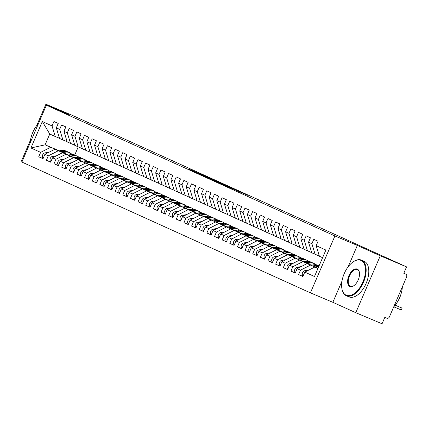 <?xml version="1.0" encoding="UTF-8"?>
<svg xmlns="http://www.w3.org/2000/svg" width="428" height="428" viewBox="0 0 428 428"><rect width="100%" height="100%" fill="white"/><g stroke="black" fill="none" stroke-linecap="round" stroke-linejoin="round"><path stroke-width="0.64" d="M216.29 181.756L247.732 195.286L216.29 181.756M189.615 169.424L213.936 179.969L189.556 169.552M341.993 281.078L332.85 302.307L355.78 312.702L380.283 255.805L406.557 266.879L403.802 273.278L405.76 274.107A2.322 1.953 114.4 0 0 405.717 274.086M380.283 255.805L357.353 245.415L334.915 235.962L46.395 105.165L68.833 114.618L45.903 104.223L72.177 115.298L406.557 266.879M205.071 176.657L237.267 190.546L205.055 176.689M201.829 175.223L193.403 171.366L214.599 180.3L220.538 182.959L213.379 180.06L225.759 185.324L201.829 175.223M334.915 235.962L310.412 292.854L21.892 162.062L46.395 105.165M302.928 276.402L298.6 274.578L302.88 276.52L304.779 272.112L314.484 276.509L325.879 250.054L316.174 245.651L318.068 241.242L313.788 239.306L311.894 243.714L308.529 242.189L310.428 237.781L306.148 235.839L304.249 240.247L300.884 238.722L302.783 234.314L298.503 232.372L296.604 236.786L293.244 235.261L295.143 230.847L290.863 228.91L288.964 233.319L285.599 231.794L287.498 227.386L283.218 225.444L281.319 229.852L277.959 228.327L279.859 223.919L275.579 221.982L273.679 226.391L270.314 224.866L272.213 220.457L267.933 218.515L266.034 222.924L262.669 221.399L264.568 216.991L260.288 215.049L258.389 219.457L255.029 217.938L256.928 213.524L252.648 211.587L250.749 215.996L247.384 214.471L249.283 210.062L245.003 208.12L243.104 212.529L239.744 211.004L241.643 206.596L237.363 204.654L235.464 209.067L232.099 207.543L233.998 203.134L229.718 201.192L227.819 205.601L224.459 204.076L226.353 199.667L222.073 197.725L220.179 202.134L216.814 200.609L218.713 196.201L214.433 194.264L212.534 198.672L209.169 197.148L211.068 192.739L206.788 190.797L204.889 195.205L201.529 193.681L203.428 189.272L199.148 187.33L197.249 191.744L193.884 190.219L195.783 185.806L191.503 183.869L189.604 188.277L186.244 186.752L188.143 182.344L183.863 180.402L181.964 184.81L178.599 183.286L180.498 178.877L176.218 176.941L174.319 181.349L170.954 179.824L172.853 175.416L168.573 173.474L166.674 177.882L163.314 176.357L165.213 171.949L160.933 170.007L159.034 174.421L155.669 172.896L157.568 168.482L153.288 166.546L151.389 170.954L148.029 169.429L149.928 165.021L145.648 163.079L143.749 167.487L140.384 165.962L142.283 161.554L138.003 159.612L136.104 164.026L132.744 162.501L134.638 158.093L130.358 156.15L128.464 160.559L125.099 159.034L126.998 154.626L122.718 152.684L120.819 157.092L117.454 155.567L119.353 151.159L115.073 149.222L113.174 153.631L109.814 152.106L111.713 147.697L107.433 145.755L105.534 150.164L102.169 148.639L104.068 144.231L99.788 142.289L97.889 146.702L94.529 145.178L96.428 140.764L92.148 138.827L90.249 143.236L86.884 141.711L88.783 137.302L84.503 135.36L82.604 139.769L79.239 138.244L81.138 133.836L76.858 131.899L74.959 136.307L71.599 134.783L73.498 130.374L69.218 128.432L67.319 132.841L63.954 131.316L65.853 126.907L61.573 124.965L59.674 129.379L56.314 127.854L58.213 123.441L53.933 121.504L52.034 125.912L55.26 136.516L49.76 134.023L45.106 144.83L58.946 150.838M298.6 274.578L300.499 270.17L297.134 268.645L307.101 263.6L318.058 268.217M295.288 272.941L290.954 271.117L295.234 273.053L297.134 268.645M290.954 271.117L292.854 266.703L289.494 265.178L299.461 260.138L311.354 265.146M287.643 269.474L283.315 267.65L287.595 269.592L289.494 265.178M283.315 267.65L285.214 263.241L281.849 261.717L291.816 256.672L303.709 261.685M279.998 266.007L275.669 264.183L279.949 266.125L281.849 261.717M275.669 264.183L277.569 259.775L274.204 258.25L284.176 253.21L296.069 258.218M272.358 262.546L268.03 260.722L272.31 262.658L274.204 258.25M268.03 260.722L269.924 256.313L266.564 254.788L276.531 249.743L288.424 254.756M264.713 259.079L260.385 257.255L264.665 259.197L266.564 254.788M260.385 257.255L262.284 252.846L258.919 251.322L268.886 246.277L280.779 251.29M257.073 255.612L252.739 253.788L257.019 255.73L258.919 251.322M252.739 253.788L254.639 249.38L251.279 247.855L261.246 242.815L273.139 247.823M249.428 252.151L245.1 250.327L249.38 252.269L251.279 247.855M245.1 250.327L246.999 245.918L243.634 244.393L253.601 239.348L265.494 244.361M241.788 248.684L237.454 246.86L241.734 248.802L243.634 244.393M237.454 246.86L239.354 242.451L235.994 240.927L245.961 235.887L257.854 240.894M234.143 245.223L229.815 243.398L234.095 245.335L235.994 240.927M229.815 243.398L231.714 238.984L228.349 237.46L238.316 232.42L250.209 237.433M226.498 241.756L222.169 239.931L226.449 241.874L228.349 237.46M222.169 239.931L224.069 235.523L220.704 233.998L230.676 228.953L242.564 233.966M218.858 238.289L214.524 236.465L218.804 238.407L220.704 233.998M214.524 236.465L216.424 232.056L213.064 230.531L223.031 225.492L234.924 230.499M211.213 234.828L206.885 233.003L211.165 234.94L213.064 230.531M206.885 233.003L208.784 228.595L205.419 227.07L215.386 222.025L227.279 227.038M203.573 231.361L199.239 229.536L203.519 231.478L205.419 227.07M199.239 229.536L201.139 225.128L197.779 223.603L207.746 218.558L219.639 223.571M195.928 227.899L191.6 226.075L195.88 228.012L197.779 223.603M191.6 226.075L193.499 221.661L190.134 220.136L200.101 215.097L211.994 220.104M188.283 224.433L183.954 222.608L188.234 224.55L190.134 220.136M183.954 222.608L185.854 218.2L182.489 216.675L192.461 211.63L204.349 216.643M180.643 220.966L176.309 219.141L180.595 221.083L182.489 216.675M176.309 219.141L178.209 214.733L174.849 213.208L184.816 208.169L196.709 213.176M172.998 217.504L168.669 215.68L172.949 217.617L174.849 213.208M168.669 215.68L170.569 211.272L167.204 209.747L177.171 204.702L189.064 209.715M165.358 214.037L161.024 212.213L165.304 214.155L167.204 209.747M161.024 212.213L162.924 207.805L159.564 206.28L169.531 201.235L181.424 206.248M157.713 210.576L153.385 208.746L157.665 210.688L159.564 206.28M153.385 208.746L155.284 204.338L151.919 202.813L161.886 197.773L173.779 202.781M150.067 207.109L145.739 205.285L150.019 207.227L151.919 202.813M145.739 205.285L147.639 200.876L144.279 199.352L154.246 194.307L166.139 199.32M142.428 203.642L138.1 201.818L142.38 203.76L144.279 199.352M138.1 201.818L139.999 197.41L136.634 195.885L146.601 190.845L158.494 195.853M134.783 200.181L130.454 198.357L134.734 200.293L136.634 195.885M130.454 198.357L132.354 193.943L128.989 192.418L138.961 187.378L150.849 192.391M127.143 196.714L122.809 194.89L127.089 196.832L128.989 192.418M122.809 194.89L124.709 190.481L121.349 188.957L131.316 183.912L143.209 188.925M119.498 193.247L115.169 191.423L119.449 193.365L121.349 188.957M115.169 191.423L117.069 187.015L113.704 185.49L123.671 180.45L135.564 185.458M111.858 189.786L107.524 187.962L111.804 189.898L113.704 185.49M107.524 187.962L109.424 183.553L106.064 182.028L116.031 176.983L127.924 181.996M104.213 186.319L99.885 184.495L104.165 186.437L106.064 182.028M99.885 184.495L101.784 180.086L98.419 178.562L108.386 173.517L120.279 178.53M96.568 182.858L92.239 181.033L96.519 182.97L98.419 178.562M92.239 181.033L94.139 176.62L90.773 175.095L100.746 170.055L112.634 175.063M88.928 179.391L84.594 177.566L88.874 179.509L90.773 175.095M84.594 177.566L86.493 173.158L83.134 171.633L93.101 166.588L104.994 171.601M81.283 175.924L76.954 174.1L81.234 176.042L83.134 171.633M76.954 174.1L78.854 169.691L75.489 168.167L85.456 163.127L97.349 168.134M73.643 172.463L69.309 170.638L73.589 172.575L75.489 168.167M69.309 170.638L71.209 166.23L67.849 164.705L77.816 159.66L89.709 164.673M65.998 168.996L61.669 167.171L65.949 169.114L67.849 164.705M61.669 167.171L63.569 162.763L60.204 161.238L70.171 156.193L82.064 161.206M58.352 165.534L54.024 163.705L58.304 165.647L60.204 161.238M54.024 163.705L55.924 159.296L52.564 157.772L62.531 152.732L74.424 157.739M50.713 162.068L46.385 160.243L50.665 162.185L52.564 157.772M46.385 160.243L48.284 155.835L44.919 154.31L54.886 149.265L66.779 154.278M43.068 158.601L38.739 156.776L43.019 158.718L44.919 154.31M38.739 156.776L40.639 152.368L30.934 147.97L42.324 121.509L52.034 125.912M67.137 141.764L59.54 138.458L56.314 127.854M59.674 129.379L62.905 139.983M66.549 154.043L66.971 154.224M59.257 150.795L45.106 144.83L30.934 147.97M40.639 152.368L50.606 147.328M74.782 145.226L67.185 141.919L63.954 131.316M67.319 132.841L70.545 143.444M54.886 149.265L66.591 154.305M74.188 157.509L74.616 157.686M48.284 155.835L58.251 150.79M82.422 148.693L74.825 145.386L71.599 134.783M74.959 136.307L78.19 146.911M62.531 152.732L74.231 157.772M81.834 160.971L82.256 161.153M55.924 159.296L65.891 154.257M90.067 152.159L82.47 148.848L79.239 138.244M82.604 139.769L85.835 150.372M70.171 156.193L81.876 161.233M89.473 164.438L89.901 164.614M63.569 162.763L73.536 157.718M97.707 155.621L90.115 152.315L86.884 141.711M90.249 143.236L93.475 153.839M77.816 159.66L89.516 164.7M97.119 167.899L97.547 168.081M71.209 166.23L81.176 161.185M105.352 159.088L97.755 155.781L94.529 145.178M97.889 146.702L101.12 157.306M85.456 163.127L97.161 168.161M104.764 171.366L105.186 171.548M78.854 169.691L88.821 164.652M112.992 162.554L105.4 159.243L102.169 148.639M105.534 150.164L108.76 160.768M93.101 166.588L104.801 171.628M112.404 174.833L112.832 175.009M86.493 173.158L96.466 168.113M120.637 166.016L113.04 162.71L109.814 152.106M113.174 153.631L116.405 164.234M100.746 170.055L112.446 175.095M120.049 178.294L120.471 178.476M94.139 176.62L104.106 171.58M128.282 169.483L120.685 166.171L117.454 155.567M120.819 157.092L124.05 167.696M108.386 173.517L120.091 178.556M127.688 181.761L128.116 181.937M101.784 180.086L111.751 175.041M135.922 172.944L128.33 169.638L125.099 159.034M128.464 160.559L131.69 171.163M116.031 176.983L127.731 182.023M135.334 185.222L135.762 185.404M109.424 183.553L119.391 178.508M143.567 176.411L135.97 173.105L132.744 162.501M136.104 164.026L139.335 174.629M123.671 180.45L135.376 185.484M142.973 188.689L143.401 188.871M117.069 187.015L127.036 181.975M151.207 179.878L143.615 176.566L140.384 165.962M143.749 167.487L146.975 178.091M131.316 183.912L143.016 188.951M150.619 192.156L151.047 192.333M124.709 190.481L134.681 185.436M158.852 183.339L151.255 180.033L148.029 169.429M151.389 170.954L154.62 181.558M138.961 187.378L150.661 192.418M158.264 195.617L158.686 195.799M132.354 193.943L142.321 188.903M166.497 186.806L158.9 183.5L155.669 172.896M159.034 174.421L162.26 185.019M146.601 190.845L158.306 195.88M165.904 199.084L166.332 199.266M139.999 197.41L149.966 192.365M174.137 190.267L166.54 186.961L163.314 176.357M166.674 177.882L169.905 188.486M154.246 194.307L165.946 199.346M173.549 202.551L173.971 202.728M147.639 200.876L157.606 195.831M181.782 193.734L174.185 190.428L170.954 179.824M174.319 181.349L177.55 191.953M161.886 197.773L173.591 202.813M181.188 206.012L181.616 206.194M155.284 204.338L165.251 199.298M189.422 197.201L181.83 193.889L178.599 183.286M181.964 184.81L185.19 195.414M169.531 201.235L181.231 206.275M188.834 209.479L189.262 209.656M162.924 207.805L172.891 202.76M197.067 200.662L189.47 197.356L186.244 186.752M189.604 188.277L192.835 198.881M177.171 204.702L188.876 209.741M196.479 212.941L196.901 213.123M170.569 211.272L180.536 206.226M204.707 204.129L197.115 200.823L193.884 190.219M197.249 191.744L200.475 202.348M184.816 208.169L196.516 213.203M204.119 216.407L204.547 216.589M178.209 214.733L188.181 209.693M212.352 207.596L204.755 204.284L201.529 193.681M204.889 195.205L208.12 205.809M192.461 211.63L204.161 216.67M211.764 219.874L212.186 220.051M185.854 218.2L195.821 213.155M219.997 211.058L212.4 207.751L209.169 197.148M212.534 198.672L215.766 209.276M200.101 215.097L211.806 220.136M219.404 223.336L219.832 223.518M193.499 221.661L203.466 216.621M227.637 214.524L220.046 211.213L216.814 200.609M220.179 202.134L223.405 212.737M207.746 218.558L219.446 223.598M227.049 226.803L227.477 226.979M201.139 225.128L211.106 220.083M235.282 217.986L227.685 214.679L224.459 204.076M227.819 205.601L231.05 216.204M215.386 222.025L227.091 227.065M234.688 230.264L235.116 230.446M208.784 228.595L218.751 223.55M242.922 221.453L235.33 218.146L232.099 207.543M235.464 209.067L238.69 219.671M223.031 225.492L234.731 230.526M242.334 233.731L242.762 233.913M216.424 232.056L226.396 227.017M250.567 224.919L242.97 221.608L239.744 211.004M243.104 212.529L246.335 223.132M230.676 228.953L242.376 233.993M249.979 237.198L250.401 237.374M224.069 235.523L234.036 230.478M258.212 228.381L250.615 225.075L247.384 214.471M250.749 215.996L253.981 226.599M238.316 232.42L250.022 237.46M257.619 240.659L258.047 240.841M231.714 238.984L241.681 233.945M265.852 231.848L258.261 228.541L255.029 217.938M258.389 219.457L261.62 230.061M245.961 235.887L257.661 240.921M265.264 244.126L265.686 244.308M239.354 242.451L249.321 237.406M273.497 235.309L265.9 232.003L262.669 221.399M266.034 222.924L269.266 233.528M253.601 239.348L265.307 244.388M272.904 247.593L273.332 247.769M246.999 245.918L256.966 240.873M281.137 238.776L273.546 235.47L270.314 224.866M273.679 226.391L276.905 236.994M261.246 242.815L272.946 247.855M280.549 251.054L280.977 251.236M254.639 249.38L264.606 244.34M288.782 242.243L281.185 238.931L277.959 228.327M281.319 229.852L284.55 240.456M268.886 246.277L280.591 251.316M288.194 254.521L288.616 254.697M262.284 252.846L272.251 247.801M296.422 245.704L288.83 242.398L285.599 231.794M288.964 233.319L292.19 243.923M276.531 249.743L288.231 254.783M295.834 257.982L296.262 258.164M269.924 256.313L279.896 251.268M304.067 249.171L296.47 245.865L293.244 235.261M296.604 236.786L299.835 247.389M284.176 253.21L295.876 258.245M303.479 261.449L303.901 261.631M277.569 259.775L287.536 254.735M311.712 252.638L304.115 249.326L300.884 238.722M304.249 240.247L307.481 250.851M291.816 256.672L303.522 261.711M311.119 264.916L311.547 265.093M285.214 263.241L295.181 258.196M319.352 256.099L311.761 252.793L308.529 242.189M311.894 243.714L315.12 254.318M299.461 260.138L311.161 265.178M292.854 266.703L302.821 261.663M355.78 312.702L382.054 323.777L384.809 317.373L386.73 318.181A2.322 1.953 114.4 0 0 389.448 316.806L406.6 276.98A2.322 1.953 114.4 0 0 405.76 274.107M322.584 257.699L319.4 256.254L316.174 245.651M307.101 263.6L318.015 268.308M300.499 270.17L310.466 265.125M45.903 104.223L36.69 125.618M30.543 139.892L21.4 161.121L22.149 161.463M332.85 302.307L310.412 292.854M357.353 245.415L348.141 266.805M78.222 146.922L74.734 155.016M59.492 138.298L55.26 136.516M304.779 272.112L314.746 267.067L317.967 268.426M314.746 267.067L317.929 268.511M42.324 121.509L49.76 134.023M214.316 180.835L234.726 189.444L214.305 180.873M202.374 175.314L211.951 179.471L202.374 175.314M304.527 272.69A3.098 2.605 114.4 0 0 304.153 273.358A3.098 2.605 114.4 0 0 303.923 274.097M303.072 276.071A3.098 2.605 -65.6 0 1 302.548 272.631A3.098 2.605 -65.6 0 1 304.95 270.651L308.754 270.1M402.143 308.128L401.346 309.979L400.528 309.642L401.32 307.796L402.143 308.128L395.188 305.148M395.151 305.196L401.32 307.796M393.76 306.796L400.528 309.642M296.888 269.223A3.098 2.605 114.4 0 0 296.508 269.897A3.098 2.605 114.4 0 0 296.278 270.63M295.432 272.604A3.098 2.605 -65.6 0 1 294.903 269.169A3.098 2.605 -65.6 0 1 297.305 267.184L301.109 266.633M319.09 265.815A9.758 8.202 114.4 0 0 315.613 265.494L312.617 265.927M310.921 265.21L314.008 264.766A9.758 8.202 -65.6 0 1 318.031 265.307L319.101 265.793M319.053 265.9A9.758 8.202 114.4 0 0 316.222 265.767L313.264 266.2M314.96 266.911L317.827 266.494A9.758 8.202 -65.6 0 1 318.833 266.414M289.242 265.756A3.098 2.605 114.4 0 0 288.863 266.43A3.098 2.605 114.4 0 0 288.638 267.168M287.787 269.137A3.098 2.605 -65.6 0 1 287.258 265.702A3.098 2.605 -65.6 0 1 289.66 263.723L293.469 263.166M307.315 263.45L310.188 263.033A9.758 8.202 -65.6 0 1 314.205 263.573A9.758 8.202 -65.6 0 1 315.864 264.632L315.987 264.734M312.296 262.717A9.758 8.202 114.4 0 0 311.991 262.567A9.758 8.202 114.4 0 0 307.967 262.027L304.971 262.46M303.275 261.749L306.362 261.299A9.758 8.202 -65.6 0 1 310.386 261.84L311.991 262.567M310.808 264.921A7.741 6.511 -65.6 0 1 312.194 265.028M314.205 263.573L312.601 262.846A9.758 8.202 114.4 0 0 308.583 262.305L305.619 262.733M281.603 262.294A3.098 2.605 114.4 0 0 281.223 262.969A3.098 2.605 114.4 0 0 280.993 263.702M280.142 265.676A3.098 2.605 -65.6 0 1 279.618 262.241A3.098 2.605 -65.6 0 1 282.02 260.256L285.824 259.705M299.67 259.983L302.543 259.566A9.758 8.202 -65.6 0 1 306.566 260.112A9.758 8.202 -65.6 0 1 308.219 261.166L308.347 261.273M304.65 259.25A9.758 8.202 114.4 0 0 304.351 259.106A9.758 8.202 114.4 0 0 300.328 258.56L297.332 258.994M295.636 258.282L298.723 257.833A9.758 8.202 -65.6 0 1 302.746 258.378L304.351 259.106M303.163 261.454A7.741 6.511 -65.6 0 1 304.549 261.562M306.566 260.112L304.961 259.384A9.758 8.202 114.4 0 0 300.938 258.838L297.979 259.266M273.957 258.828A3.098 2.605 114.4 0 0 273.578 259.502A3.098 2.605 114.4 0 0 273.353 260.235M272.502 262.209A3.098 2.605 -65.6 0 1 271.973 258.774A3.098 2.605 -65.6 0 1 274.375 256.789L278.184 256.238M292.03 256.516L294.903 256.099A9.758 8.202 -65.6 0 1 298.921 256.645A9.758 8.202 -65.6 0 1 300.579 257.699L300.702 257.806M297.011 255.789A9.758 8.202 114.4 0 0 296.706 255.639A9.758 8.202 114.4 0 0 292.682 255.099L289.686 255.532M287.99 254.815L291.077 254.371A9.758 8.202 -65.6 0 1 295.101 254.911L296.706 255.639M295.523 257.988A7.741 6.511 -65.6 0 1 296.909 258.095M298.921 256.645L297.316 255.917A9.758 8.202 114.4 0 0 293.298 255.372L290.334 255.805M346.091 295.149A18.896 10.235 -67.2 0 0 362.89 282.02A18.896 10.235 -67.2 0 0 361.039 260.443A18.896 10.235 -67.2 0 0 353.1 261.92A18.896 10.235 -67.2 0 0 341.876 288.547A18.896 10.235 -67.2 0 0 346.091 295.149M353.271 261.802A19.362 10.486 112.8 0 1 353.448 261.679A19.362 10.486 112.8 0 1 361.446 260.106A19.362 10.486 112.8 0 1 361.585 260.165A19.362 10.486 112.8 0 1 363.533 282.148A19.362 10.486 112.8 0 1 346.407 295.785A19.362 10.486 112.8 0 1 346.268 295.727A19.362 10.486 112.8 0 1 341.951 288.964A19.362 10.486 112.8 0 1 341.913 288.756M349.831 286.471A9.448 5.12 112.8 0 1 348.906 275.68A9.448 5.12 112.8 0 1 357.305 269.116A9.448 5.12 112.8 0 1 359.408 272.417A9.448 5.12 112.8 0 1 353.801 285.733A9.448 5.12 112.8 0 1 349.831 286.471M359.445 272.631A8.983 4.869 -67.2 0 0 357.476 269.699A8.983 4.869 -67.2 0 0 357.412 269.667A8.983 4.869 -67.2 0 0 349.467 275.996A8.983 4.869 -67.2 0 0 350.372 286.198A8.983 4.869 -67.2 0 0 350.436 286.225A8.983 4.869 -67.2 0 0 353.977 285.61M402.363 286.819A19.362 10.486 112.8 0 1 393.765 306.78M400.94 294.261A13.937 7.549 112.8 0 1 398.436 300.194M363.939 261.16A19.362 10.486 112.8 0 1 364.084 261.219A19.362 10.486 112.8 0 1 364.223 261.278A19.362 10.486 112.8 0 1 366.175 283.261A19.362 10.486 112.8 0 1 349.05 296.898A19.362 10.486 112.8 0 1 348.906 296.839M38.525 123.441A18.896 10.235 -67.2 0 0 30.211 142.749M266.312 255.366A3.098 2.605 114.4 0 0 265.938 256.035A3.098 2.605 114.4 0 0 265.708 256.773M264.857 258.747A3.098 2.605 -65.6 0 1 264.333 255.307A3.098 2.605 -65.6 0 1 266.735 253.328L270.539 252.777M284.385 253.055L287.258 252.638A9.758 8.202 -65.6 0 1 291.281 253.178A9.758 8.202 -65.6 0 1 292.934 254.237L293.057 254.344M289.365 252.322A9.758 8.202 114.4 0 0 289.06 252.178A9.758 8.202 114.4 0 0 285.043 251.632L282.047 252.065M280.351 251.354L283.438 250.904A9.758 8.202 -65.6 0 1 287.455 251.45L289.06 252.178M287.878 254.526A7.741 6.511 -65.6 0 1 289.264 254.633M291.281 253.178L289.676 252.45A9.758 8.202 114.4 0 0 285.653 251.91L282.689 252.338M258.673 251.899A3.098 2.605 114.4 0 0 258.293 252.574A3.098 2.605 114.4 0 0 258.063 253.306M257.217 255.281A3.098 2.605 -65.6 0 1 256.688 251.846A3.098 2.605 -65.6 0 1 259.09 249.861L262.899 249.31M276.745 249.588L279.612 249.171A9.758 8.202 -65.6 0 1 283.636 249.717A9.758 8.202 -65.6 0 1 285.294 250.771L285.417 250.878M281.72 248.855A9.758 8.202 114.4 0 0 281.421 248.711A9.758 8.202 114.4 0 0 277.398 248.165L274.401 248.604M272.706 247.887L275.793 247.438A9.758 8.202 -65.6 0 1 279.816 247.983L281.421 248.711M280.233 251.059A7.741 6.511 -65.6 0 1 281.624 251.166M283.636 249.717L282.031 248.989A9.758 8.202 114.4 0 0 278.007 248.443L275.049 248.877M251.027 248.433A3.098 2.605 114.4 0 0 250.653 249.107A3.098 2.605 114.4 0 0 250.423 249.845M249.572 251.814A3.098 2.605 -65.6 0 1 249.048 248.379A3.098 2.605 -65.6 0 1 251.445 246.394L255.254 245.843M269.1 246.121L271.973 245.709A9.758 8.202 -65.6 0 1 275.996 246.25A9.758 8.202 -65.6 0 1 277.649 247.304L277.772 247.411M274.08 245.394A9.758 8.202 114.4 0 0 273.776 245.244A9.758 8.202 114.4 0 0 269.758 244.704L266.756 245.137M265.066 244.42L268.153 243.976A9.758 8.202 -65.6 0 1 272.171 244.516L273.776 245.244M272.593 247.593A7.741 6.511 -65.6 0 1 273.979 247.705M275.996 246.25L274.391 245.522A9.758 8.202 114.4 0 0 270.368 244.982L267.404 245.41M243.388 244.971A3.098 2.605 114.4 0 0 243.008 245.64A3.098 2.605 114.4 0 0 242.778 246.378M241.927 248.352A3.098 2.605 -65.6 0 1 241.403 244.912A3.098 2.605 -65.6 0 1 243.805 242.933L247.609 242.382M261.46 242.66L264.327 242.243A9.758 8.202 -65.6 0 1 268.351 242.788A9.758 8.202 -65.6 0 1 270.004 243.842L270.132 243.949M266.435 241.927A9.758 8.202 114.4 0 0 266.136 241.783A9.758 8.202 114.4 0 0 262.113 241.237L259.117 241.67M257.421 240.959L260.508 240.509A9.758 8.202 -65.6 0 1 264.531 241.055L266.136 241.783M264.948 244.131A7.741 6.511 -65.6 0 1 266.339 244.238M268.351 242.788L266.746 242.061A9.758 8.202 114.4 0 0 262.722 241.515L259.764 241.943M235.742 241.504A3.098 2.605 114.4 0 0 235.363 242.178A3.098 2.605 114.4 0 0 235.138 242.911M234.287 244.886A3.098 2.605 -65.6 0 1 233.758 241.451A3.098 2.605 -65.6 0 1 236.16 239.466L239.969 238.915M253.815 239.193L256.688 238.776A9.758 8.202 -65.6 0 1 260.706 239.322A9.758 8.202 -65.6 0 1 262.364 240.376L262.487 240.483M258.796 238.46A9.758 8.202 114.4 0 0 258.491 238.316A9.758 8.202 114.4 0 0 254.467 237.775L251.471 238.209M249.775 237.492L252.862 237.048A9.758 8.202 -65.6 0 1 256.886 237.588L258.491 238.316M257.308 240.664A7.741 6.511 -65.6 0 1 258.694 240.771M260.706 239.322L259.101 238.594A9.758 8.202 114.4 0 0 255.083 238.048L252.119 238.482M228.097 238.038A3.098 2.605 114.4 0 0 227.723 238.712A3.098 2.605 114.4 0 0 227.493 239.45M226.642 241.424A3.098 2.605 -65.6 0 1 226.118 237.984A3.098 2.605 -65.6 0 1 228.52 236.005L232.324 235.448M246.17 235.732L249.043 235.314A9.758 8.202 -65.6 0 1 253.066 235.855A9.758 8.202 -65.6 0 1 254.719 236.914L254.847 237.021M251.15 234.999A9.758 8.202 114.4 0 0 250.851 234.854A9.758 8.202 114.4 0 0 246.828 234.309L243.832 234.742M242.136 234.03L245.223 233.581A9.758 8.202 -65.6 0 1 249.246 234.127L250.851 234.854M249.663 237.203A7.741 6.511 -65.6 0 1 251.049 237.31M253.066 235.855L251.461 235.127A9.758 8.202 114.4 0 0 247.438 234.587L244.474 235.015M220.457 234.576A3.098 2.605 114.4 0 0 220.078 235.25A3.098 2.605 114.4 0 0 219.848 235.983M219.002 237.957A3.098 2.605 -65.6 0 1 218.473 234.523A3.098 2.605 -65.6 0 1 220.875 232.538L224.684 231.987M238.53 232.265L241.403 231.848A9.758 8.202 -65.6 0 1 245.421 232.393A9.758 8.202 -65.6 0 1 247.079 233.447L247.202 233.554M243.505 231.532A9.758 8.202 114.4 0 0 243.206 231.388A9.758 8.202 114.4 0 0 239.182 230.842L236.186 231.281M234.491 230.564L237.577 230.114A9.758 8.202 -65.6 0 1 241.601 230.66L243.206 231.388M242.023 233.736A7.741 6.511 -65.6 0 1 243.409 233.843M245.421 232.393L243.816 231.666A9.758 8.202 114.4 0 0 239.798 231.12L236.834 231.548M212.812 231.109A3.098 2.605 114.4 0 0 212.438 231.783A3.098 2.605 114.4 0 0 212.208 232.522M211.357 234.491A3.098 2.605 -65.6 0 1 210.833 231.056A3.098 2.605 -65.6 0 1 213.235 229.071L217.039 228.52M230.885 228.798L233.758 228.386A9.758 8.202 -65.6 0 1 237.781 228.927A9.758 8.202 -65.6 0 1 239.434 229.98L239.557 230.087M235.865 228.071A9.758 8.202 114.4 0 0 235.561 227.921A9.758 8.202 114.4 0 0 231.543 227.38L228.547 227.814M226.851 227.097L229.938 226.653A9.758 8.202 -65.6 0 1 233.956 227.193L235.561 227.921M234.378 230.269A7.741 6.511 -65.6 0 1 235.764 230.382M237.781 228.927L236.176 228.199A9.758 8.202 114.4 0 0 232.153 227.659L229.189 228.087M205.173 227.648A3.098 2.605 114.4 0 0 204.793 228.317A3.098 2.605 114.4 0 0 204.563 229.055M203.712 231.029A3.098 2.605 -65.6 0 1 203.188 227.589A3.098 2.605 -65.6 0 1 205.59 225.609L209.394 225.058M223.245 225.337L226.112 224.919A9.758 8.202 -65.6 0 1 230.136 225.46A9.758 8.202 -65.6 0 1 231.789 226.519L231.917 226.626M228.22 224.604A9.758 8.202 114.4 0 0 227.921 224.459A9.758 8.202 114.4 0 0 223.898 223.914L220.901 224.347M219.206 223.635L222.293 223.186A9.758 8.202 -65.6 0 1 226.316 223.732L227.921 224.459M226.733 226.808A7.741 6.511 -65.6 0 1 228.124 226.915M230.136 225.46L228.531 224.732A9.758 8.202 114.4 0 0 224.507 224.192L221.549 224.62M197.527 224.181A3.098 2.605 114.4 0 0 197.148 224.855A3.098 2.605 114.4 0 0 196.923 225.588M196.072 227.562A3.098 2.605 -65.6 0 1 195.543 224.128A3.098 2.605 -65.6 0 1 197.945 222.143L201.754 221.592M215.6 221.87L218.473 221.453A9.758 8.202 -65.6 0 1 222.49 221.998A9.758 8.202 -65.6 0 1 224.149 223.052L224.272 223.159M220.581 221.137A9.758 8.202 114.4 0 0 220.276 220.992A9.758 8.202 114.4 0 0 216.252 220.452L213.256 220.885M211.56 220.169L214.647 219.725A9.758 8.202 -65.6 0 1 218.671 220.265L220.276 220.992M219.093 223.341A7.741 6.511 -65.6 0 1 220.479 223.448M222.49 221.998L220.885 221.271A9.758 8.202 114.4 0 0 216.868 220.725L213.904 221.158M189.888 220.714A3.098 2.605 114.4 0 0 189.508 221.388A3.098 2.605 114.4 0 0 189.278 222.127M188.427 224.095A3.098 2.605 -65.6 0 1 187.903 220.661A3.098 2.605 -65.6 0 1 190.305 218.681L194.109 218.125M207.954 218.408L210.827 217.991A9.758 8.202 -65.6 0 1 214.851 218.531A9.758 8.202 -65.6 0 1 216.504 219.591L216.632 219.698M212.935 217.675A9.758 8.202 114.4 0 0 212.636 217.526A9.758 8.202 114.4 0 0 208.613 216.985L205.617 217.419M203.921 216.707L207.008 216.258A9.758 8.202 -65.6 0 1 211.031 216.798L212.636 217.526M211.448 219.88A7.741 6.511 -65.6 0 1 212.834 219.987M214.851 218.531L213.246 217.804A9.758 8.202 114.4 0 0 209.222 217.264L206.264 217.691M182.242 217.253A3.098 2.605 114.4 0 0 181.863 217.927A3.098 2.605 114.4 0 0 181.638 218.66M180.787 220.634A3.098 2.605 -65.6 0 1 180.258 217.199A3.098 2.605 -65.6 0 1 182.66 215.214L186.469 214.663M200.315 214.942L203.188 214.524A9.758 8.202 -65.6 0 1 207.206 215.07A9.758 8.202 -65.6 0 1 208.864 216.124L208.987 216.231M205.296 214.209A9.758 8.202 114.4 0 0 204.991 214.064A9.758 8.202 114.4 0 0 200.967 213.519L197.971 213.952M196.275 213.24L199.362 212.791A9.758 8.202 -65.6 0 1 203.386 213.337L204.991 214.064M203.808 216.413A7.741 6.511 -65.6 0 1 205.194 216.52M207.206 215.07L205.601 214.342A9.758 8.202 114.4 0 0 201.583 213.797L198.619 214.225M174.597 213.786A3.098 2.605 114.4 0 0 174.223 214.46A3.098 2.605 114.4 0 0 173.993 215.193M173.142 217.167A3.098 2.605 -65.6 0 1 172.618 213.733A3.098 2.605 -65.6 0 1 175.02 211.748L178.824 211.197M192.67 211.475L195.543 211.058A9.758 8.202 -65.6 0 1 199.566 211.603A9.758 8.202 -65.6 0 1 201.219 212.657L201.342 212.764M197.65 210.747A9.758 8.202 114.4 0 0 197.345 210.597A9.758 8.202 114.4 0 0 193.328 210.057L190.332 210.49M188.636 209.774L191.723 209.329A9.758 8.202 -65.6 0 1 195.74 209.87L197.345 210.597M196.163 212.946A7.741 6.511 -65.6 0 1 197.549 213.053M199.566 211.603L197.961 210.876A9.758 8.202 114.4 0 0 193.938 210.33L190.974 210.763M166.957 210.325A3.098 2.605 114.4 0 0 166.578 210.993A3.098 2.605 114.4 0 0 166.348 211.732M165.502 213.706A3.098 2.605 -65.6 0 1 164.973 210.266A3.098 2.605 -65.6 0 1 167.375 208.286L171.184 207.735M185.03 208.013L187.897 207.596A9.758 8.202 -65.6 0 1 191.921 208.136A9.758 8.202 -65.6 0 1 193.579 209.196L193.702 209.303M190.005 207.28A9.758 8.202 114.4 0 0 189.706 207.136A9.758 8.202 114.4 0 0 185.682 206.59L182.686 207.024M180.991 206.312L184.077 205.863A9.758 8.202 -65.6 0 1 188.101 206.408L189.706 207.136M188.518 209.485A7.741 6.511 -65.6 0 1 189.909 209.592M191.921 208.136L190.316 207.409A9.758 8.202 114.4 0 0 186.292 206.868L183.334 207.296M159.312 206.858A3.098 2.605 114.4 0 0 158.938 207.532A3.098 2.605 114.4 0 0 158.708 208.265M157.857 210.239A3.098 2.605 -65.6 0 1 157.333 206.804A3.098 2.605 -65.6 0 1 159.73 204.819L163.539 204.268M177.385 204.547L180.258 204.129A9.758 8.202 -65.6 0 1 184.281 204.675A9.758 8.202 -65.6 0 1 185.934 205.729L186.057 205.836M182.365 203.814A9.758 8.202 114.4 0 0 182.061 203.669A9.758 8.202 114.4 0 0 178.043 203.123L175.041 203.562M173.351 202.845L176.438 202.396A9.758 8.202 -65.6 0 1 180.456 202.942L182.061 203.669M180.878 206.018A7.741 6.511 -65.6 0 1 182.264 206.125M184.281 204.675L182.676 203.947A9.758 8.202 114.4 0 0 178.653 203.402L175.689 203.835M151.673 203.391A3.098 2.605 114.4 0 0 151.293 204.065A3.098 2.605 114.4 0 0 151.063 204.803M150.212 206.772A3.098 2.605 -65.6 0 1 149.688 203.337A3.098 2.605 -65.6 0 1 152.09 201.353L155.894 200.802M169.745 201.08L172.612 200.668A9.758 8.202 -65.6 0 1 176.636 201.208A9.758 8.202 -65.6 0 1 178.289 202.262L178.417 202.369M174.72 200.352A9.758 8.202 114.4 0 0 174.421 200.202A9.758 8.202 114.4 0 0 170.398 199.662L167.401 200.095M165.706 199.378L168.793 198.934A9.758 8.202 -65.6 0 1 172.816 199.475L174.421 200.202M173.233 202.551A7.741 6.511 -65.6 0 1 174.619 202.663M176.636 201.208L175.031 200.481A9.758 8.202 114.4 0 0 171.007 199.94L168.049 200.368M144.027 199.93A3.098 2.605 114.4 0 0 143.648 200.598A3.098 2.605 114.4 0 0 143.423 201.337M142.572 203.311A3.098 2.605 -65.6 0 1 142.043 199.871A3.098 2.605 -65.6 0 1 144.445 197.891L148.254 197.34M162.1 197.618L164.973 197.201A9.758 8.202 -65.6 0 1 168.99 197.747A9.758 8.202 -65.6 0 1 170.649 198.801L170.772 198.908M167.081 196.885A9.758 8.202 114.4 0 0 166.776 196.741A9.758 8.202 114.4 0 0 162.752 196.195L159.756 196.629M158.06 195.917L161.147 195.468A9.758 8.202 -65.6 0 1 165.171 196.013L166.776 196.741M165.593 199.09A7.741 6.511 -65.6 0 1 166.979 199.197M168.99 197.747L167.385 197.019A9.758 8.202 114.4 0 0 163.368 196.473L160.404 196.901M136.382 196.463A3.098 2.605 114.4 0 0 136.008 197.137A3.098 2.605 114.4 0 0 135.778 197.87M134.927 199.844A3.098 2.605 -65.6 0 1 134.403 196.409A3.098 2.605 -65.6 0 1 136.805 194.424L140.609 193.873M154.454 194.151L157.327 193.734A9.758 8.202 -65.6 0 1 161.351 194.28A9.758 8.202 -65.6 0 1 163.004 195.334L163.127 195.441M159.435 193.419A9.758 8.202 114.4 0 0 159.136 193.274A9.758 8.202 114.4 0 0 155.113 192.734L152.117 193.167M150.421 192.45L153.508 192.006A9.758 8.202 -65.6 0 1 157.531 192.547L159.136 193.274M157.948 195.623A7.741 6.511 -65.6 0 1 159.334 195.73M161.351 194.28L159.746 193.552A9.758 8.202 114.4 0 0 155.722 193.007L152.759 193.44M128.742 192.996A3.098 2.605 114.4 0 0 128.363 193.67A3.098 2.605 114.4 0 0 128.133 194.408M127.287 196.382A3.098 2.605 -65.6 0 1 126.758 192.942A3.098 2.605 -65.6 0 1 129.16 190.963L132.969 190.406M146.815 190.69L149.688 190.273A9.758 8.202 -65.6 0 1 153.706 190.813A9.758 8.202 -65.6 0 1 155.364 191.872L155.487 191.979M151.79 189.957A9.758 8.202 114.4 0 0 151.491 189.813A9.758 8.202 114.4 0 0 147.467 189.267L144.471 189.7M142.775 188.989L145.862 188.539A9.758 8.202 -65.6 0 1 149.886 189.085L151.491 189.813M150.308 192.161A7.741 6.511 -65.6 0 1 151.694 192.268M153.706 190.813L152.101 190.086A9.758 8.202 114.4 0 0 148.083 189.545L145.119 189.973M121.097 189.534A3.098 2.605 114.4 0 0 120.723 190.209A3.098 2.605 114.4 0 0 120.493 190.941M119.642 192.916A3.098 2.605 -65.6 0 1 119.118 189.481A3.098 2.605 -65.6 0 1 121.52 187.496L125.324 186.945M139.17 187.223L142.043 186.806A9.758 8.202 -65.6 0 1 146.066 187.352A9.758 8.202 -65.6 0 1 147.719 188.406L147.842 188.513M144.15 186.49A9.758 8.202 114.4 0 0 143.845 186.346A9.758 8.202 114.4 0 0 139.828 185.8L136.832 186.239M135.136 185.522L138.223 185.073A9.758 8.202 -65.6 0 1 142.24 185.618L143.845 186.346M142.663 188.695A7.741 6.511 -65.6 0 1 144.049 188.802M146.066 187.352L144.461 186.624A9.758 8.202 114.4 0 0 140.438 186.078L137.474 186.506M113.457 186.068A3.098 2.605 114.4 0 0 113.078 186.742A3.098 2.605 114.4 0 0 112.848 187.48M111.997 189.449A3.098 2.605 -65.6 0 1 111.473 186.014A3.098 2.605 -65.6 0 1 113.875 184.029L117.679 183.478M131.53 183.756L134.397 183.345A9.758 8.202 -65.6 0 1 138.421 183.885A9.758 8.202 -65.6 0 1 140.074 184.939L140.202 185.046M136.505 183.029A9.758 8.202 114.4 0 0 136.206 182.879A9.758 8.202 114.4 0 0 132.182 182.339L129.186 182.772M127.491 182.055L130.577 181.611A9.758 8.202 -65.6 0 1 134.601 182.151L136.206 182.879M135.018 185.228A7.741 6.511 -65.6 0 1 136.409 185.34M138.421 183.885L136.816 183.157A9.758 8.202 114.4 0 0 132.792 182.617L129.834 183.045M105.812 182.606A3.098 2.605 114.4 0 0 105.432 183.275A3.098 2.605 114.4 0 0 105.208 184.013M104.357 185.987A3.098 2.605 -65.6 0 1 103.827 182.547A3.098 2.605 -65.6 0 1 106.23 180.568L110.039 180.017M123.885 180.295L126.758 179.878A9.758 8.202 -65.6 0 1 130.775 180.418A9.758 8.202 -65.6 0 1 132.434 181.477L132.557 181.584M128.865 179.562A9.758 8.202 114.4 0 0 128.561 179.418A9.758 8.202 114.4 0 0 124.537 178.872L121.541 179.305M119.845 178.594L122.932 178.144A9.758 8.202 -65.6 0 1 126.956 178.69L128.561 179.418M127.378 181.766A7.741 6.511 -65.6 0 1 128.764 181.873M130.775 180.418L129.17 179.69A9.758 8.202 114.4 0 0 125.153 179.15L122.189 179.578M98.172 179.139A3.098 2.605 114.4 0 0 97.793 179.814A3.098 2.605 114.4 0 0 97.563 180.546M96.712 182.521A3.098 2.605 -65.6 0 1 96.188 179.086A3.098 2.605 -65.6 0 1 98.59 177.101L102.394 176.55M116.239 176.828L119.112 176.411A9.758 8.202 -65.6 0 1 123.136 176.957A9.758 8.202 -65.6 0 1 124.789 178.011L124.917 178.118M121.22 176.095A9.758 8.202 114.4 0 0 120.921 175.951A9.758 8.202 114.4 0 0 116.898 175.41L113.902 175.844M112.206 175.127L115.293 174.683A9.758 8.202 -65.6 0 1 119.316 175.223L120.921 175.951M119.733 178.299A7.741 6.511 -65.6 0 1 121.119 178.406M123.136 176.957L121.531 176.229A9.758 8.202 114.4 0 0 117.507 175.683L114.549 176.117M90.527 175.673A3.098 2.605 114.4 0 0 90.148 176.347A3.098 2.605 114.4 0 0 89.923 177.085M89.072 179.054A3.098 2.605 -65.6 0 1 88.543 175.619A3.098 2.605 -65.6 0 1 90.945 173.64L94.754 173.083M108.6 173.367L111.473 172.949A9.758 8.202 -65.6 0 1 115.49 173.49A9.758 8.202 -65.6 0 1 117.149 174.549L117.272 174.656M113.581 172.634A9.758 8.202 114.4 0 0 113.276 172.484A9.758 8.202 114.4 0 0 109.252 171.944L106.256 172.377M104.56 171.665L107.647 171.216A9.758 8.202 -65.6 0 1 111.671 171.756L113.276 172.484M112.093 174.838A7.741 6.511 -65.6 0 1 113.479 174.945M115.49 173.49L113.885 172.762A9.758 8.202 114.4 0 0 109.868 172.222L106.904 172.65M82.882 172.211A3.098 2.605 114.4 0 0 82.508 172.885A3.098 2.605 114.4 0 0 82.278 173.618M81.427 175.592A3.098 2.605 -65.6 0 1 80.903 172.158A3.098 2.605 -65.6 0 1 83.305 170.173L87.109 169.622M100.954 169.9L103.827 169.483A9.758 8.202 -65.6 0 1 107.851 170.028A9.758 8.202 -65.6 0 1 109.504 171.082L109.627 171.189M105.935 169.167A9.758 8.202 114.4 0 0 105.63 169.023A9.758 8.202 114.4 0 0 101.613 168.477L98.617 168.91M96.921 168.199L100.008 167.749A9.758 8.202 -65.6 0 1 104.025 168.295L105.63 169.023M104.448 171.371A7.741 6.511 -65.6 0 1 105.834 171.478M107.851 170.028L106.246 169.301A9.758 8.202 114.4 0 0 102.222 168.755L99.259 169.183M75.242 168.744A3.098 2.605 114.4 0 0 74.863 169.418A3.098 2.605 114.4 0 0 74.633 170.151M73.787 172.126A3.098 2.605 -65.6 0 1 73.258 168.691A3.098 2.605 -65.6 0 1 75.66 166.706L79.469 166.155M93.315 166.433L96.182 166.016A9.758 8.202 -65.6 0 1 100.206 166.562A9.758 8.202 -65.6 0 1 101.864 167.616L101.987 167.722M98.29 165.706A9.758 8.202 114.4 0 0 97.991 165.556A9.758 8.202 114.4 0 0 93.967 165.015L90.971 165.449M89.275 164.732L92.362 164.288A9.758 8.202 -65.6 0 1 96.386 164.828L97.991 165.556M96.803 167.904A7.741 6.511 -65.6 0 1 98.194 168.011M100.206 166.562L98.601 165.834A9.758 8.202 114.4 0 0 94.577 165.288L91.619 165.722M67.597 165.283A3.098 2.605 114.4 0 0 67.223 165.952A3.098 2.605 114.4 0 0 66.993 166.69M66.142 168.664A3.098 2.605 -65.6 0 1 65.618 165.224A3.098 2.605 -65.6 0 1 68.015 163.245L71.824 162.694M85.67 162.972L88.543 162.554A9.758 8.202 -65.6 0 1 92.566 163.095A9.758 8.202 -65.6 0 1 94.219 164.154L94.342 164.261M90.65 162.239A9.758 8.202 114.4 0 0 90.345 162.094A9.758 8.202 114.4 0 0 86.328 161.549L83.326 161.982M81.636 161.27L84.723 160.821A9.758 8.202 -65.6 0 1 88.74 161.367L90.345 162.094M89.163 164.443A7.741 6.511 -65.6 0 1 90.549 164.55M92.566 163.095L90.961 162.367A9.758 8.202 114.4 0 0 86.938 161.827L83.974 162.255M59.957 161.816A3.098 2.605 114.4 0 0 59.578 162.49A3.098 2.605 114.4 0 0 59.348 163.223M58.497 165.197A3.098 2.605 -65.6 0 1 57.973 161.763A3.098 2.605 -65.6 0 1 60.375 159.778L64.179 159.227M78.03 159.505L80.897 159.088A9.758 8.202 -65.6 0 1 84.921 159.633A9.758 8.202 -65.6 0 1 86.574 160.687L86.702 160.794M83.005 158.772A9.758 8.202 114.4 0 0 82.706 158.627A9.758 8.202 114.4 0 0 78.682 158.082L75.686 158.521M73.991 157.804L77.077 157.354A9.758 8.202 -65.6 0 1 81.101 157.9L82.706 158.627M81.518 160.976A7.741 6.511 -65.6 0 1 82.904 161.083M84.921 159.633L83.316 158.906A9.758 8.202 114.4 0 0 79.292 158.36L76.334 158.793M52.312 158.349A3.098 2.605 114.4 0 0 51.932 159.023A3.098 2.605 114.4 0 0 51.708 159.762M50.857 161.731A3.098 2.605 -65.6 0 1 50.327 158.296A3.098 2.605 -65.6 0 1 52.73 156.316L56.539 155.76M70.385 156.038L73.258 155.626A9.758 8.202 -65.6 0 1 77.275 156.166A9.758 8.202 -65.6 0 1 78.934 157.22L79.057 157.327M75.365 155.311A9.758 8.202 114.4 0 0 75.061 155.161A9.758 8.202 114.4 0 0 71.037 154.62L68.041 155.054M66.345 154.337L69.432 153.893A9.758 8.202 -65.6 0 1 73.456 154.433L75.061 155.161M73.878 157.509A7.741 6.511 -65.6 0 1 75.264 157.622M77.275 156.166L75.67 155.439A9.758 8.202 114.4 0 0 71.653 154.899L68.689 155.327M44.667 154.888A3.098 2.605 114.4 0 0 44.293 155.557A3.098 2.605 114.4 0 0 44.063 156.295M43.212 158.269A3.098 2.605 -65.6 0 1 42.688 154.829A3.098 2.605 -65.6 0 1 45.09 152.85L48.894 152.298M62.739 152.577L65.612 152.159A9.758 8.202 -65.6 0 1 69.636 152.705A9.758 8.202 -65.6 0 1 71.289 153.759L71.412 153.866M67.72 151.844A9.758 8.202 114.4 0 0 67.415 151.699A9.758 8.202 114.4 0 0 63.398 151.154L60.402 151.587M58.706 150.875L61.793 150.426A9.758 8.202 -65.6 0 1 65.81 150.972L67.415 151.699M66.233 154.048A7.741 6.511 -65.6 0 1 67.619 154.155M69.636 152.705L68.031 151.977A9.758 8.202 114.4 0 0 64.007 151.432L61.044 151.86M306.378 271.299L304.95 270.651M315.613 265.494L314.008 264.766M298.739 267.837L297.305 267.184M317.827 266.494L316.222 265.767M307.967 262.027L306.362 261.299M291.094 264.37L289.66 263.723M310.188 263.033L308.583 262.305M300.328 258.56L298.723 257.833M283.454 260.903L282.02 260.256M302.543 259.566L300.938 258.838M292.682 255.099L291.077 254.371M275.809 257.442L274.375 256.789M294.903 256.099L293.298 255.372M285.043 251.632L283.438 250.904M268.163 253.975L266.735 253.328M287.258 252.638L285.653 251.91M277.398 248.165L275.793 247.438M260.524 250.508L259.09 249.861M279.612 249.171L278.007 248.443M269.758 244.704L268.153 243.976M252.878 247.047L251.445 246.394M271.973 245.709L270.368 244.982M262.113 241.237L260.508 240.509M245.239 243.58L243.805 242.933M264.327 242.243L262.722 241.515M254.467 237.775L252.862 237.048M237.594 240.119L236.16 239.466M256.688 238.776L255.083 238.048M246.828 234.309L245.223 233.581M229.948 236.652L228.52 236.005M249.043 235.314L247.438 234.587M239.182 230.842L237.577 230.114M222.309 233.185L220.875 232.538M241.403 231.848L239.798 231.12M231.543 227.38L229.938 226.653M214.663 229.724L213.235 229.071M233.758 228.386L232.153 227.659M223.898 223.914L222.293 223.186M207.024 226.257L205.59 225.609M226.112 224.919L224.507 224.192M216.252 220.452L214.647 219.725M199.378 222.795L197.945 222.143M218.473 221.453L216.868 220.725M208.613 216.985L207.008 216.258M191.739 219.329L190.305 218.681M210.827 217.991L209.222 217.264M200.967 213.519L199.362 212.791M184.094 215.862L182.66 215.214M203.188 214.524L201.583 213.797M193.328 210.057L191.723 209.329M176.448 212.4L175.02 211.748M195.543 211.058L193.938 210.33M185.682 206.59L184.077 205.863M168.809 208.934L167.375 208.286M187.897 207.596L186.292 206.868M178.043 203.123L176.438 202.396M161.163 205.467L159.73 204.819M180.258 204.129L178.653 203.402M170.398 199.662L168.793 198.934M153.524 202.005L152.09 201.353M172.612 200.668L171.007 199.94M162.752 196.195L161.147 195.468M145.878 198.539L144.445 197.891M164.973 197.201L163.368 196.473M155.113 192.734L153.508 192.006M138.233 195.077L136.805 194.424M157.327 193.734L155.722 193.007M147.467 189.267L145.862 188.539M130.594 191.61L129.16 190.963M149.688 190.273L148.083 189.545M139.828 185.8L138.223 185.073M122.948 188.143L121.52 187.496M142.043 186.806L140.438 186.078M132.182 182.339L130.577 181.611M115.309 184.682L113.875 184.029M134.397 183.345L132.792 182.617M124.537 178.872L122.932 178.144M107.663 181.215L106.23 180.568M126.758 179.878L125.153 179.15M116.898 175.41L115.293 174.683M100.018 177.754L98.59 177.101M119.112 176.411L117.507 175.683M109.252 171.944L107.647 171.216M92.378 174.287L90.945 173.64M111.473 172.949L109.868 172.222M101.613 168.477L100.008 167.749M84.733 170.82L83.305 170.173M103.827 169.483L102.222 168.755M93.967 165.015L92.362 164.288M77.094 167.359L75.66 166.706M96.182 166.016L94.577 165.288M86.328 161.549L84.723 160.821M69.448 163.892L68.015 163.245M88.543 162.554L86.938 161.827M78.682 158.082L77.077 157.354M61.809 160.425L60.375 159.778M80.897 159.088L79.292 158.36M71.037 154.62L69.432 153.893M54.163 156.964L52.73 156.316M73.258 155.626L71.653 154.899M63.398 151.154L61.793 150.426M46.518 153.497L45.09 152.85M65.612 152.159L64.007 151.432M349.05 296.898L346.407 295.785M364.084 261.219L361.446 260.106M341.876 288.547L341.951 288.964M353.1 261.92L353.448 261.679"/></g></svg>
